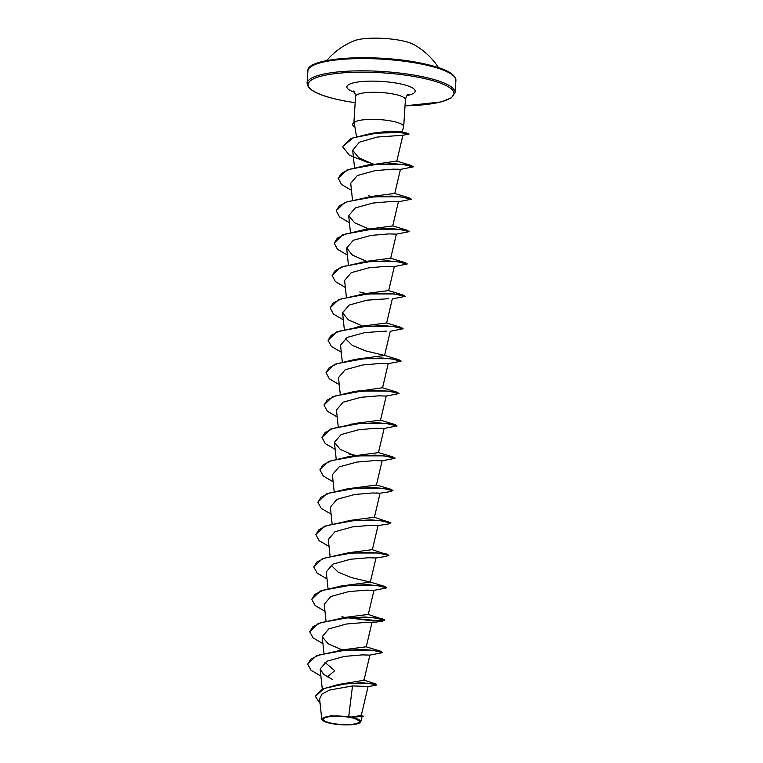 <?xml version="1.0" encoding="UTF-8"?>
<svg xmlns="http://www.w3.org/2000/svg" width="763" height="763" viewBox="0 0 763 763"><rect width="100%" height="100%" fill="white"/><g stroke="black" fill="none" stroke-linecap="round" stroke-linejoin="round"><path stroke-width="1.14" d="M438.496 67.621A69.71 69.71 0 0 0 413.613 44.473A32.847 7.306 -176.4 0 0 399.85 40.305A32.847 7.306 -176.4 0 0 354.318 40.744A69.71 69.71 0 0 0 326.726 60.592M332.487 723.41A18.054 4.015 3.6 0 1 325.62 717.525A18.054 4.015 3.6 0 1 350.16 717.458A18.054 4.015 3.6 0 1 357.017 723.343A18.054 4.015 3.6 0 1 332.487 723.41M331.857 723.629A19.342 4.301 3.6 0 1 322.463 720.234A19.342 4.301 3.6 0 1 329.835 716.285A19.342 4.301 3.6 0 1 350.789 717.249A19.342 4.301 3.6 0 1 360.05 722.599A19.342 4.301 3.6 0 1 331.857 723.629M348.739 716.524L350.99 717.067L361.261 715.513L368.1 686.462L352.506 685.937L348.739 716.524L330.207 715.875L321.748 719.089L322.463 720.234M373.269 133.22L389.073 131.179L402.063 131.56L403.637 127.001A24.979 5.551 -176.4 0 0 403.703 126.668A24.979 5.551 -176.4 0 0 390.999 120.983A24.979 5.551 -176.4 0 0 354.175 122.729L356.502 136.463M377.637 132.39L372.611 133.573M354.175 122.729L354.185 122.595A24.263 5.398 -176.4 0 0 352.687 124.302A24.263 5.398 -176.4 0 0 352.687 124.436M367.88 686.547L375.243 685.46L376.903 684.878L375.806 683.972L361.176 682.751L338.095 684.554L363.98 680.243L369.893 655.112L362.444 654.883L344.466 656.39L326.822 661.254L320.155 669.027L323.655 674.378L332.21 679.328M327.346 676.905L334.747 670.687L325.048 662.427M307.718 664.01L316.254 655.818L342.883 649.818L366.116 646.805L380.451 651.144L382.711 652.47M309.759 631.621L318.295 623.428L344.914 617.439L368.147 614.425L384.8 619.957L373.851 621.044L347.785 617.763M311.79 599.241L320.336 591.048L341.261 585.984L370.322 582.131L351.075 577.496L338.047 572.04L331.161 565.278M313.831 566.861L322.368 558.669L348.996 552.679L372.22 549.665L388.872 555.187L386.412 556.351L375.987 557.972L368.558 557.734L350.599 559.241L332.935 564.105L326.268 571.878L328.023 588.483M315.872 534.481L324.409 526.289L351.028 520.29L374.261 517.276L390.904 522.808L388.453 523.971L378.019 525.593L370.589 525.354L352.62 526.861L334.976 531.716L328.309 539.489L330.064 556.103M317.904 502.092L326.45 493.899L347.375 488.835L376.436 484.982L382.12 460.823L374.671 460.594L356.683 462.101L339.039 466.956L332.382 474.729L334.137 491.343M319.945 469.712L328.481 461.52L349.416 456.455L378.467 452.602L384.151 428.434L376.712 428.205L358.734 429.712L341.08 434.576L334.423 442.34L340.279 449.417L353.918 455.416L349.559 454.176M321.976 437.333L330.522 429.14L357.141 423.141L380.375 420.127L394.709 424.466L396.979 425.792M355.262 391.734L382.406 387.747L396.75 392.087L399.039 393.546L386.173 396.064L378.744 395.825L360.785 397.332L343.131 402.187L336.454 409.96L338.209 426.574M326.059 372.563L334.595 364.371L355.529 359.306L384.581 355.453L365.334 350.818L352.306 345.362L345.42 338.6M328.09 340.184L336.636 331.991L363.255 325.992L386.488 322.978L400.823 327.317L403.093 328.643M330.131 307.794L338.667 299.601L365.286 293.612L388.52 290.598L402.864 294.938L405.124 296.263M332.163 275.414L340.708 267.222L367.327 261.232L390.561 258.218L404.905 262.548L407.165 263.874M334.204 243.035L342.749 234.842L363.674 229.777L392.735 225.924L398.42 201.756L390.961 201.527L372.993 203.034L355.358 207.889L348.681 215.662L354.547 222.739L368.186 228.738M336.245 210.655L344.781 202.453L371.4 196.463L394.633 193.449L408.978 197.789L411.238 199.114M369.521 165.056L396.674 161.069L411.009 165.399L413.279 166.735M396.808 161.155L402.893 135.28L377.18 137.054L359.392 142.195L352.687 150.292L358.658 157.645L372.458 163.902M396.922 169.148L400.432 169.386L393.002 169.148L375.024 170.654L357.389 175.509L350.722 183.282M390.694 258.304L396.379 234.136L388.93 233.907L370.961 235.414L353.307 240.278L346.64 248.051L352.506 255.119L366.145 261.118M388.653 290.693L394.347 266.525L386.898 266.297L368.92 267.803L351.266 272.658L344.609 280.431L346.364 297.045M388.768 298.686L366.879 300.183L349.235 305.038L342.568 312.811L348.433 319.888L362.072 325.887M386.727 331.066L364.838 332.563L347.203 337.418L340.527 345.191L342.291 361.805M384.695 363.446L388.205 363.684L380.785 363.446L362.816 364.943L345.172 369.797L338.495 377.58L340.25 394.194M376.541 492.974L380.06 493.213L390.494 491.591L392.897 490.561M374.395 517.371L380.079 493.203L372.63 492.974L354.652 494.481L337.008 499.336L330.341 507.109L332.105 523.723M374.509 525.364L378.019 525.593M368.281 614.52L373.965 590.352L366.526 590.123L348.557 591.63L330.894 596.485L324.227 604.258L325.992 620.872M366.25 646.9L371.934 622.732L364.485 622.503L346.507 624.01L328.853 628.874L322.196 636.638L328.061 643.714L341.7 649.714M352.506 685.937L329.702 690.019L322.024 694.006L319.611 698.908L321.757 719.089M360.804 715.179L363.159 716.39L352.163 717.22L360.861 721.588L360.05 722.599M338.095 684.554L321.786 689.247L315.357 696.237M363.226 716.104L350.99 717.067M376.903 684.878L367.528 683.2L345.505 683.82L324.189 688.445L315.348 696.371L320.098 703.486M363.159 716.39L351.066 717.058M337.189 650.753L363.264 649.418L380.451 651.144M339.23 618.373L365.305 617.029L382.492 618.764M341.261 585.984L367.346 584.649L384.523 586.385L386.793 587.701M343.302 553.604L369.378 552.269L386.564 553.995M345.343 521.224L371.419 519.88L388.605 521.615M347.375 488.835L373.45 487.5L390.637 489.236L392.945 490.428M349.416 456.455L375.491 455.12L392.678 456.846L394.967 458.315L382.091 460.833M355.768 455.387L349.568 453.899M351.447 424.075L377.523 422.74L394.709 424.466M324.017 404.943L332.554 396.75L353.488 391.696L379.564 390.351L396.75 392.087M355.529 359.306L381.605 357.971L398.791 359.697L401.052 361.023M357.561 326.926L383.646 325.591L400.823 327.317M366.126 326.316L365.181 326.125M359.602 294.547L385.677 293.202L402.864 294.938M368.167 293.936L367.222 293.736M365.954 293.469L359.755 291.991M361.643 262.157L387.718 260.822L404.905 262.548M363.674 229.777L389.75 228.442L406.937 230.168L409.226 231.637L396.359 234.146M365.715 197.398L391.791 196.053L408.978 197.789M338.276 178.265L346.822 170.073L367.747 165.008L393.822 163.673L411.009 165.399M342.568 146.506L350.98 138.427L370.913 133.525L397.752 132.209L406.154 132.896L408.949 133.878M320.899 676.056L310.989 670.248L307.708 664.144L310.846 659.146L319.163 654.959L345.744 650.143L372.01 650.152L382.74 652.603L369.874 655.121M342.911 649.818L339.888 649.113M322.94 643.676L313.03 637.868L309.749 631.754L312.887 626.766L321.204 622.57L347.785 617.763L374.051 617.772L384.781 620.224L382.339 621.12L345.925 617.649M344.952 617.429L341.919 616.733M324.981 611.297L315.062 605.479L311.781 599.375L314.928 594.387L323.245 590.19L349.816 585.383L376.092 585.393L386.812 587.844L373.946 590.362M327.012 578.917L317.103 573.099L313.822 566.995L316.96 561.997L325.286 557.81L351.857 552.994L378.124 553.003L388.853 555.464M329.053 546.527L319.144 540.719L315.853 534.615L319.001 529.617L327.317 525.43L353.889 520.614L380.165 520.624L390.894 523.075M352.945 520.69L352.039 520.5M331.085 514.148L321.175 508.33L317.894 502.226L321.042 497.228L329.358 493.041L355.93 488.234L382.206 488.244L392.926 490.695M333.126 481.768L323.216 475.95L319.935 469.846L323.073 464.848L331.39 460.661L357.961 455.854L384.237 455.854L394.967 458.315M355.138 455.521L352.105 454.815M335.167 449.378L325.248 443.57L321.967 437.466L325.114 432.468L333.431 428.281L360.002 423.465L386.278 423.475L397.008 425.926L384.132 428.444M359.058 423.541L358.152 423.351M337.198 416.999L327.289 411.181L324.008 405.086L327.146 400.089L335.462 395.892L362.043 391.085L388.31 391.095L399.039 393.546M339.239 384.619L329.33 378.801L326.049 372.697L329.187 367.699L337.504 363.512L364.085 358.705L390.351 358.715L401.08 361.166L388.205 363.684L382.549 387.842M363.131 358.772L362.225 358.581M341.271 352.229L331.361 346.421L328.08 340.317L331.228 335.319L339.545 331.132L366.116 326.316L392.392 326.326L403.112 328.777L390.246 331.295M343.312 319.85L333.402 314.032L330.121 307.928L333.259 302.94L341.576 298.743L368.157 293.936L394.423 293.946L405.153 296.397L392.287 298.915M367.203 294.013L366.297 293.822M365.324 293.602L362.291 292.906M345.353 287.47L335.443 281.652L332.153 275.548L335.3 270.55L343.617 266.363L370.189 261.556L396.464 261.566L407.194 264.017L394.318 266.535M369.244 261.623L368.338 261.432M347.384 255.08L337.475 249.272L334.194 243.168L337.341 238.17L345.658 233.983L372.23 229.167L398.496 229.177L409.226 231.637M349.425 222.701L339.516 216.892L336.235 210.788L339.373 205.791L347.69 201.604L374.261 196.787L400.537 196.797L411.267 199.248L398.391 201.766M373.317 196.864L372.411 196.673M371.438 196.453L368.405 195.757M351.466 190.321L341.547 184.503L338.267 178.399L341.414 173.401L349.731 169.214L376.302 164.407L402.578 164.417L413.298 166.868L400.432 169.386L394.767 193.544M368.481 162.729L349.425 155.27L342.558 146.639L353.126 137.836L376.979 133.096L399.898 132.581L409.035 134.021L402.893 135.28M354.232 122.824A24.263 5.398 -176.4 0 0 352.668 124.569A24.263 5.398 -176.4 0 0 354.49 126.811M417.714 62.537A73.048 16.242 -176.4 0 0 310.675 66.906M418.191 63.443A74.164 16.49 -176.4 0 0 307.87 71.016C306.02 57.692 371.552 53.563 417.847 62.528C442.702 67.268 455.387 73.2 455.902 80.325A74.164 16.49 -176.4 0 0 418.191 63.443M355.157 102.681A73.048 16.242 3.6 0 1 345.286 101.059A73.048 16.242 3.6 0 1 317.503 77.235A73.048 16.242 3.6 0 1 416.808 76.977A73.048 16.242 3.6 0 1 453.67 94.803A73.048 16.242 3.6 0 1 405.019 105.819M355.157 102.719L345.153 101.078C320.298 96.338 307.613 90.406 307.098 83.281A74.164 16.49 3.6 0 1 417.418 75.709A74.164 16.49 3.6 0 1 455.13 92.59L455.902 80.325M353.898 122.757L355.548 96.472A24.979 5.551 3.6 0 1 392.707 93.916A24.979 5.551 3.6 0 1 405.411 99.61C406.364 96.195 407.261 94.478 408.11 94.459M354.547 92.256A34.249 7.62 3.6 0 1 354.9 82.538A34.249 7.62 3.6 0 1 397.809 83.367A34.249 7.62 3.6 0 1 406.937 95.547M307.098 83.281L307.87 71.016M322.272 689.018L320.155 669.027M323.951 653.252L322.196 636.638M370.322 582.131L376.006 557.963M372.363 549.751L378.047 525.583M336.178 458.954L334.423 442.34M380.508 420.222L386.192 396.054M384.581 355.453L390.265 331.285M344.323 329.425L342.568 312.811M386.622 323.073L392.306 298.905M348.395 264.656L346.64 248.051M350.436 232.276L348.681 215.662M352.477 199.896L350.713 183.282M354.509 167.507L352.687 150.292M362.034 716.6L360.861 721.588M363.598 679.967L375.806 683.972M403.703 126.668L405.411 99.61M355.548 96.472C355.014 92.943 354.337 91.121 353.507 91.026M405.01 105.857L441.09 101.927L451.334 97.864L455.13 92.59M370.189 582.045L384.523 586.385M376.302 484.896L390.637 489.236M378.334 452.516L392.678 456.846M359.173 390.761L353.488 391.696M384.447 355.367L398.791 359.697M392.602 225.829L406.937 230.168M373.441 164.083L367.747 165.008M370.913 133.525L374.9 132.886M371.905 622.742L382.339 621.12"/></g></svg>
